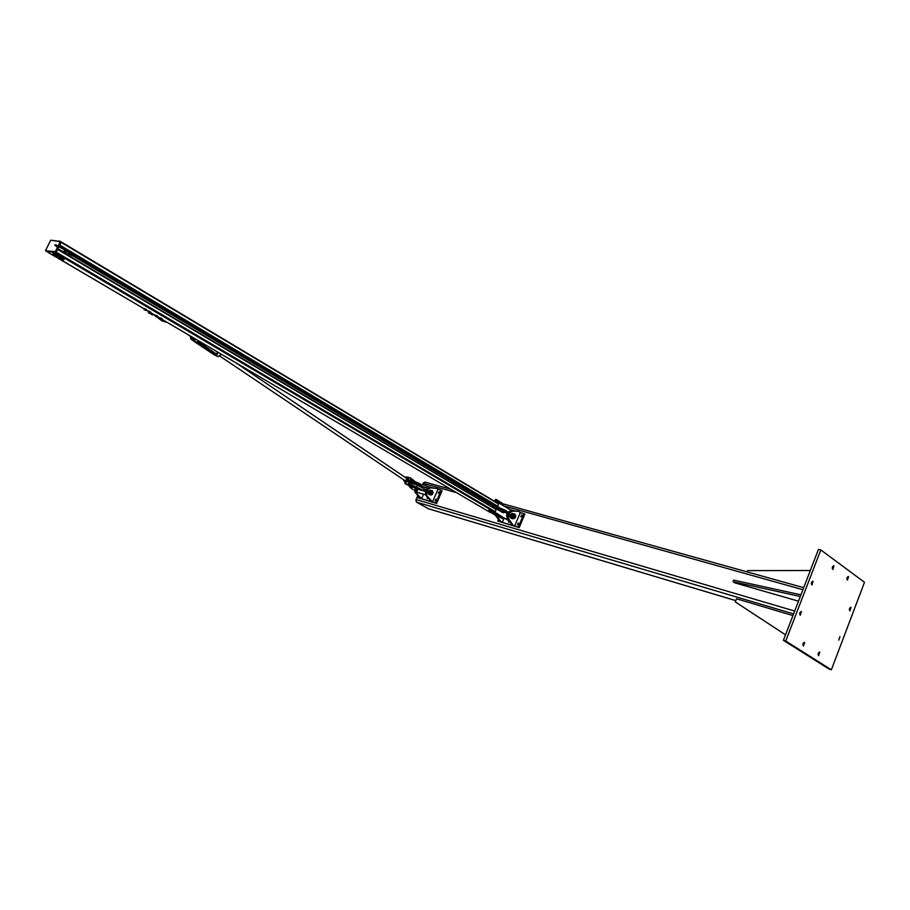 <?xml version="1.0" encoding="UTF-8"?>
<svg xmlns="http://www.w3.org/2000/svg" width="910" height="910" viewBox="0 0 910 910"><rect width="100%" height="100%" fill="white"/><g stroke="black" fill="none" stroke-linecap="round" stroke-linejoin="round"><path stroke-width="1.36" d="M848.541 576.587L847.472 580.148C846.459 578.76 846.732 577.532 848.279 576.485L848.541 576.587M839.941 636.568L838.815 640.117L839.941 636.568M804.645 642.403L803.473 646.043C802.483 644.519 802.813 643.279 804.451 642.323L804.645 642.403M813.062 581.342L811.947 585.005C810.89 583.549 811.174 582.298 812.812 581.24L813.062 581.342M801.426 611.611L800.265 615.285C799.23 613.784 799.537 612.521 801.198 611.509L801.426 611.611M819.785 652.106L818.625 655.701C817.681 654.199 817.999 652.97 819.603 652.026L819.785 652.106M851.032 607.323L849.94 610.86C848.985 609.438 849.269 608.233 850.804 607.232L851.032 607.323M833.947 565.872L832.878 569.489C831.82 568.079 832.093 566.839 833.674 565.77L833.947 565.872M820.82 549.936L785.728 641.027L831.365 669.817L864.5 582.286L820.82 549.936L818.477 549.344L783.419 640.299L785.728 641.027M831.365 669.817L829.078 669.077L783.419 640.299M422.456 484.871L423.15 483.29L425.118 482.107M428.485 508.77L416.587 502.161L416.075 499.545L417.701 495.791M415.859 500.921L417.644 495.722M422.376 484.859L423.503 482.698M810.321 570.513L747.633 570.604L747.121 571.901M792.951 615.569L736.565 598.791L735.326 601.942L785.523 634.839M800.288 596.528L733.051 581.706L733.665 580.125L800.937 594.856M733.051 581.706L734.768 582.832L798.502 601.18M512.046 524.797L508.212 519.496C506.733 514.98 507.962 512.08 511.898 510.794L517.767 511.272L512.933 511.09C508.997 512.375 507.78 515.276 509.247 519.792L513.092 525.104L512.046 524.797L513.604 525.718L502.286 522.397L500.716 521.487L496.564 515.697M518.802 511.568L520.361 512.501L514.65 526.014L513.092 525.104M510.294 509.668L515.288 511.079M503.981 518.393L502.286 522.397M509.748 521.612L508.576 522.249L508.94 520.497M495.529 515.378L499.704 521.191L500.716 521.487M499.704 521.191L501.262 522.101L497.702 521.055L498.407 519.405M518.268 522.988L517.38 524.808L518.268 522.988M518.689 523.557L517.949 524.808M521.692 514.867L520.804 516.687L521.692 514.867M522.124 515.435L521.373 516.687M509.498 521.271L509.145 522.238M520.361 512.501L524.899 514.07L519.189 527.618L497.702 521.055M524.012 513.536L518.302 527.083L519.189 527.618M518.302 527.083L514.65 526.014M57.694 249.135L55.817 252.582L494.369 511.682L488.829 510.066M503.844 517.961L507.996 520.133M496.917 505.733L495.472 509.145M498.646 502.718L507.973 508.485M54.975 252.434L493.072 511.181L492.731 511.852L494.767 512.262L503.503 517.972L498.35 516.482L497.087 515.777L498.418 516.471L498.703 515.777L498.464 516.357M494.767 512.262L503.935 517.904L494.198 512.478M496.962 502.729L498.93 503.071L512.091 510.817M503.935 517.904L495.006 512.296L498.93 503.071M498.532 516.539L502.058 518.416M508.792 520.304L504.356 518.029M497.144 509.281L498.157 506.893L498.316 507.689L500.204 508.235L499.772 509.259C504.538 510.954 506.95 512.205 507.007 513.024L503.856 512.25L497.952 508.747L497.144 509.281L503.048 512.785L503.856 512.25M507.132 512.717L507.439 512C507.393 511.181 504.982 509.918 500.204 508.235M497.952 508.747L499.772 509.259M492.731 511.852L488.863 510.737L489.148 510.055M490.012 511.647L488.863 510.737M496.701 515.583L497.69 515.31M498.407 502.582L494.539 501.285M494.221 512.068L495.006 512.296M504.322 518.245L502.468 518.529L499.055 516.687M495.063 508.553L496.052 506.233M502.911 518.04L503.503 518.268L502.911 518.04M514.491 515.049L513.126 515.936L513.684 517.915M515.595 515.663L514.093 514.298L512.671 515.663L512.603 517.836L513.945 518.632L514.935 517.972M515.037 517.904L512.887 518.78L512.034 516.8L513.035 514.446L514.878 514.07L515.72 516.05M514.878 514.07L512.307 513.786L510.885 515.151L511.374 518.347L512.887 518.78M512.034 516.8L510.521 516.368M513.035 514.446L511.522 514.014M512.478 513.456L512.273 513.399C509.748 514.594 509.373 516.197 511.136 518.199L511.318 518.256C509.964 515.993 510.464 514.434 512.796 513.547L513.126 513.661M515.322 515.549C516.789 519.542 511.75 516.539 515.322 515.549M515.731 516.607L515.026 515.208L514.104 518.017L515.549 517.255M495.973 514.48L496.496 515.697M496.462 514.685L496.667 515.663M501.649 502.604L501.137 504.072M500.887 502.24L501.717 502.729M494.983 515.049L496.177 515.344M493.334 513.957L494.278 513.479L494.926 514.753M499.886 502.354L499.306 501.285M493.402 514.127L494.619 514.491M493.993 514.139L494.278 513.479M492.845 512.592L493.106 513.684M493.288 512.796L493.231 513.684M498.316 500.716L497.747 502.036L496.724 501.603L497.326 500.25L498.316 500.716M491.571 513.047L493.004 513.456M492.139 513.058L492.856 512.592M489.876 511.966L491.059 511.568M491.047 511.557L491.718 511.909M496.746 499.749L496.155 501.08L495.142 500.648L495.734 499.294L496.746 499.749M489.91 512L491.491 512.751M490.74 512.296L491.411 512.637L490.74 512.296M491.491 511.75L491.207 512.41M490.604 511.374L490.319 512.034M491.718 511.898L491.662 512.717M494.494 513.581L495.438 513.9M495.427 513.888L495.688 514.867M494.79 514.298L495.04 513.718M495.575 514.65L495.813 514.07M494.847 514.605L495.802 514.867M497.042 515.89L498.327 516.482M497.679 515.31L498.373 515.606M498.032 515.435L497.781 516.015M503.503 504.436L503.344 505.118M502.627 504.049L502.388 504.618M503.275 505.289L501.797 504.459L502.218 503.878M503.139 504.97L503.389 504.402M500.614 503.469L500.807 502.843M500.295 502.57L500.045 503.15M499.283 502.866L499.522 502.252L498.771 502.752M494.551 513.445L496.268 514.139L494.574 513.411M494.528 513.138L496.291 514.082M497.292 515.06L498.851 515.731M497.258 514.741L499.021 515.686M502.047 504.72L503.355 505.505M499.328 503.093L501.194 504.174M497.292 515.288L498.68 515.89M498.794 515.845L497.304 515.014M494.483 513.615L496.132 514.07M500.568 503.662L499.033 502.911M498.032 502.377L496.53 501.626L498.02 502.377M494.903 501.387L496.03 501.148L494.687 500.693L494.881 501.376M413.936 480.855L419.339 484.575L425.493 485.326L419.396 484.7M415.324 489.842L416.154 492.867L421.58 498.782L423.56 494.221M438.006 489.307L432.512 501.979L427.097 496.03C425.573 491.753 426.756 489.034 430.635 487.874L436.459 488.408L441.236 490.217L435.742 502.923L436.629 503.435L417.519 497.599L420.67 498.521L415.256 492.606L414.425 490.069M419.123 497.634L420.022 497.895M426.358 487.794L427.04 486.224L425.493 485.326M436.459 488.408L429.713 487.612C425.834 488.772 424.663 491.48 426.176 495.757L431.602 501.717L421.58 498.782M427.04 486.224L433.08 487.919M428.075 498.248L427.211 498.555L427.256 497.178M430.965 501.091L430.043 500.83M435.742 502.923L432.512 501.979M438.381 493.243L439.223 491.525L438.381 493.243M435.082 500.853L435.913 499.135L435.082 500.853M439.496 492.117L438.904 493.129M436.197 499.726L435.606 500.75M436.629 503.435L442.123 490.74L441.236 490.217M417.519 497.599L418.088 496.291M412.958 485.622L415.961 487.066M410.524 484.45L423.707 490.501L424.401 488.909L425.823 489.728L425.129 491.32L417.349 489.091M411.013 483.108L417.428 485.235L424.401 488.909M425.129 491.32L423.707 490.501M419.851 485.951L418.68 485.894M416.154 490.183L417.952 492.606L425.664 494.835M425.334 487.51L424.72 486.975M432.716 492.014C431.704 494.346 431.704 494.346 432.716 492.014M432.659 491.775L431.784 494.414L432.659 491.775M431.966 491.559L430.623 492.367L431.203 494.244M433.092 492.367L431.567 490.843L430.18 492.105L430.134 494.153L431.476 494.926L432.58 494.164M432.648 494.096L430.441 495.063L429.577 493.174L430.532 490.968L432.352 490.649L433.16 492.776M432.352 490.649L429.201 490.592L428.599 491.662L428.553 493.698L430.441 495.063M429.577 493.174L428.246 492.799M430.532 490.968L429.201 490.592M429.019 494.551C427.7 492.424 428.189 490.968 430.464 490.171L430.794 490.285M430.339 490.16L430.009 490.046C427.518 491.127 427.165 492.64 428.94 494.562L428.94 494.562M53.008 253.594L55.328 254.368L55.373 253.435L53.872 252.707M55.794 255.244L58.115 256.006L58.149 255.073L56.659 254.356M497.929 503.321L61.129 241.867L59.571 245.336M489.876 512.262L490.672 512.501M54.873 252.423L46.273 251.217L52.86 255.232M55.533 252.536L493.891 511.5L55.828 252.548M69.16 253.287L72.925 255.528M75.041 256.791L493.095 505.459M494.062 506.04L494.687 506.404M159.887 317.715L161.832 318.625M167.531 305.555L166.655 305.032M159.387 318.546L161.434 319.546M159.75 318.409L160.08 317.715L159.273 318.386M160.08 317.715L162.048 318.784L161.718 319.467M161.309 318.25L160.979 318.944M155.724 315.213L157.623 316.123M163.345 303.03L162.469 302.529M155.28 315.85L155.61 315.167L155.166 316.032L157.293 317.067M155.61 315.167L157.737 316.191L157.407 316.873M156.725 315.588L156.406 316.282M148.671 311.049L150.571 311.982M156.315 298.844L155.439 298.321M150.4 312.778L150.73 312.084L148.375 311.14L148.046 311.834L150.207 312.926M148.296 311.721L148.842 312.05L148.125 311.868L148.626 311.027M149.468 312.187L148.842 312.05L149.797 311.493M144.349 308.558L146.317 309.491M152.084 296.296L151.196 295.784M146.18 310.31L146.51 309.616L144.076 308.592L144.121 309.662L145.953 310.424M144.451 308.536L144.121 309.229M145.668 309.059L145.338 309.741M415.995 482.391L410.967 478.216M413.913 480.833L416.132 482.459M407.76 477.136L408.772 477.409M415.62 483.472L410.888 479.547M411.866 487.817L409.58 486.031M409.762 486.156L413.822 487.544L408.408 485.405L411.695 488.317M413.822 487.544L408.237 484.632L408.522 483.915M415.051 488.17L414.004 487.35L415.051 488.17C417.656 489.591 417.679 489.91 415.108 489.125L417.189 489.478L415.233 487.976L415.608 487.1L417.565 488.602L417.28 489.25M414.482 486.304L411.934 485.144L414.323 486.44M410.74 479.104L408.647 483.858M407.908 484.165L410.683 478.922M408.874 477.432L410.41 478.433M407.657 484.211L408.317 484.393M404.961 483.017L406.588 484.279L405.041 482.493C408.84 481.72 409.625 479.911 407.407 477.09L409.591 477.659M404.984 483.29L408.374 485.394M409.056 477.466L408.328 477.261M405.45 483.904L406.19 484.143M408.795 483.824L412.014 485.405L411.377 486.429L407.361 484.268M410.945 479.979L413.276 482.05L413.925 481.037L410.922 478.159M161.616 320.673L156.725 316.942M164.824 321.002L162.719 321.093M161.57 320.673L162.389 320.957M162.617 321.048L156.691 316.942M163.061 319.945L164.335 321.469L161.775 319.342M414.676 481.458L417.861 482.812M413.163 489.625L411.559 488.647L413.163 489.625M152.527 314.94L148.774 312.847L152.527 314.94M417.417 490.24L414.903 489.432M411.661 488.283L410.763 487.908M410.945 487.43L411.752 488.09M416.416 489.739L414.96 489.296M420.204 484.427L417.895 483.381L420.204 484.427M417.724 483.29L420.01 483.824L417.679 483.062M419.112 483.346L417.736 482.926M418.93 483.801L420.227 484.438L420.113 483.836M195.479 339.021L193.989 340.465L195.923 339.282M193.875 339.987L190.816 339.021L196.753 342.319L198.789 340.977M193.944 341.034L190.816 339.021M215.079 355.275L210.642 352.477L215.351 354.65L196.355 342.137M218.411 356.618L215.033 355.253L218.195 356.709L215.511 354.923L216.807 354.809M217.081 354.536L218.218 352.409M191.714 337.178L192.636 337.348M190.6 336.427L191.248 337.928L193.375 337.781L192.249 338.645L190.463 337.371L190.565 336.404M192.249 338.645L193.17 339.271L194.603 338.509M404.563 480.366C406.269 480.56 406.85 479.809 406.292 478.125M405.905 481.049L407.214 479.388L406.724 477.579L405.132 477.34L406.031 476.976L407.566 478.273L407.02 480.594L404.939 481.606L404.097 480.901L405.905 481.049M403.551 479.684L404.097 480.901L403.494 479.65M404.939 481.606L406.634 481.549L407.953 479.888L408.146 478.671L406.031 476.976M407.566 478.273L408.146 478.671M407.02 480.594L407.6 480.992M218.821 356.515L221.494 354.331M409.284 483.494L410.808 481.242M69.456 252.684L69.08 253.458M68.864 253.89L68.193 255.244M53.019 255.46L53.77 255.79L53.019 255.46M53.758 255.676L46.308 251.217L55.772 252.548L45.545 250.546L50.733 240.217L60.276 241.434L58.411 245.666M59.264 241.025L60.162 241.355L58.854 241.218M58.979 258.975L59.73 259.293L58.979 258.975M59.719 259.179L58.831 258.747M53.167 254.072L54.498 254.732M53.531 253.31L53.622 252.582L55.499 253.56M53.576 252.57L52.939 253.219M55.328 254.368L54.748 254.709M55.032 253.276L54.725 253.879M59.139 257.587L60.447 258.235M58.979 257.109L61.277 257.883L61.448 257.075M60.981 256.791L60.435 256.427L61.323 256.95L60.686 257.394M59.798 256.222L60.435 256.427L59.503 256.825M59.537 256.097L58.9 256.745M61.277 257.883L60.708 258.224M55.806 257.109L56.556 257.428L55.806 257.109M56.545 257.314L55.658 256.87M61.743 260.601L62.506 260.92L61.743 260.601M62.494 260.817L61.596 260.374M55.954 255.721L57.284 256.37M56.318 254.959L56.409 254.231L58.274 255.198M56.363 254.22L55.726 254.868M58.115 256.006L57.535 256.358M57.808 254.925L57.512 255.528M61.903 259.225L63.222 259.873M61.743 258.747L64.041 259.509L64.212 258.702M63.757 258.429L63.2 258.053L64.087 258.577L63.461 259.031M62.562 257.86L63.2 258.053L62.267 258.463M62.312 257.723L61.664 258.372M64.041 259.509L63.472 259.851M428.018 508.633L735.849 600.623M416.587 502.161L793.588 613.92M416.075 499.545L794.692 611.042M423.15 483.29L456.57 492.663M504.185 506.005L802.916 589.714M509.247 519.792L508.212 519.496M512.933 511.09L511.898 510.794M495.859 515.913L496.883 516.209M510.84 510.931C506.529 512.262 505.55 515.037 507.905 519.28L508.144 519.405M507.541 515.322L508.155 513.513M500.625 508.36L498.157 506.893M496.951 501.956L496.689 502.57M506.836 519.724L507.621 519.951M497.804 502.081L496.632 501.615L497.793 502.138M495.063 500.705L496.246 501.171L495.04 500.659M415.256 492.606L416.154 492.867M430.635 487.874L429.713 487.612M427.097 496.03L426.176 495.757M417.428 485.235L416.735 486.827M69.296 252.991L71.367 254.231L69.774 252.741M71.537 254.322L74.677 256.188M75.678 256.791L493.186 505.232M494.164 505.812L494.778 506.176M75.735 255.903L496.576 506.54L75.746 255.915M59.491 245.575L65.201 249.078M65.452 249.294L67.59 250.386M69.422 251.478L496.746 506.142M59.764 245.063L497.622 506.153M61.118 242.333L498.521 504.015M56.045 255.539L55.499 256.665L53.94 255.733L55.499 256.643M56.727 257.371L58.684 258.52L56.727 257.371M59.901 259.236L61.448 260.146L59.901 259.236M62.676 260.863L144.007 308.729L62.574 260.897M146.294 310.071L148.319 311.265L146.294 310.083M150.514 312.551L155.439 315.451L150.503 312.562M157.51 316.669L159.523 317.863L157.51 316.68M161.832 319.217L489.921 512.284L161.832 319.228M54.839 252.434L492.856 511.113M45.523 250.705L55.521 251.729L495.256 511.693M57.614 249.431L496.166 509.566M57.774 249.067L495.586 508.872L57.774 249.056M73.949 256.472L493.004 505.664M493.982 506.244L494.596 506.608M69.228 253.151L74.04 255.983M493.14 505.357L75.462 256.825M494.107 505.926L494.733 506.301L494.119 505.903M419.237 484.461L417.303 483.073M411.422 482.527L415.563 483.733L418.418 485.758L416.905 484.154L417.28 483.278L419.226 484.78L418.941 485.428M416.723 484.336L415.779 483.563M413.276 482.05L415.404 483.642L411.047 481.799M414.482 486.52L417.679 488.397M411.923 485.144L414.289 486.213M406.122 477.033L407.361 477.067L406.133 477.045M406.281 477.147L407.236 477.227C409.295 479.843 408.567 481.515 405.041 482.243L403.744 480.594M406.588 484.279L407.498 484.609M411.377 486.429L413.709 487.476M417.565 488.283L415.631 486.896M153.119 314.212L155.28 315.781L153.119 314.2M166.246 322.174L162.924 321.15M409.875 487.18L410.41 487.783M409.83 487.282L411.809 487.965M190.645 337.496L190.747 338.804M190.85 338.611L190.702 337.542M221.141 354.126L218.173 356.697M212.872 352.978L210.654 352.477L194.08 341.091M214.339 353.967L212.769 353.66M211.268 351.897L194.979 341.512M198.46 343.309L215.511 354.923M196.753 342.319L215.351 354.65M193.625 341.068L210.506 352.386M217.035 354.593L216.512 354.081L217.649 352.068M215.363 354.65L216.512 354.081L199.688 342.763L200.223 341.807M196.378 342.149L198.505 343.332L199.688 342.763L197.584 341.523M58.183 246.121L55.055 252.047L45.545 250.716M63.734 252.093L64.621 250.284L63.745 252.093M50.733 240.217L45.534 250.546L46.251 251.206M58.991 246.508L56.215 252.138L55.055 252.047M58.263 246.155L55.442 251.695M58.49 245.711L60.39 241.423L50.801 240.194L61.084 241.844L59.207 246.064M60.401 241.434L61.095 242.322L59.241 246.075L61.084 242.322L60.287 241.844M55.885 252.525L59.025 246.519M55.772 252.548L59.025 246.53M64.599 250.273L63.711 252.07L57.967 248.669M59.298 245.973L62.437 247.85M62.597 247.565L59.434 245.689L62.585 247.565M64.701 249.135L62.938 247.77M66.601 251.467L65.713 253.276M67.363 254.755L68.637 252.525L67.67 254.425L65.793 253.31L66.68 251.513M64.405 252.991L65.065 251.638M64.599 251.365L63.939 252.718M57.455 246.542L55.419 244.87L64.564 249.852L65.054 249.351M57.205 246.963L56.682 246.655C53.178 244.176 54.395 244.187 60.322 246.678L64.735 249.795M64.633 250.079L65.361 249.067L64.644 250.102M66.669 251.251L67.249 250.295M64.303 249.988L66.089 251.012M65.383 249.078L67.158 250.136L66.51 251.251L67.226 250.204M68.91 252.57L69.478 251.626M66.828 251.399L67.431 250.409M67.306 250.443L66.874 251.41M67.693 250.625L69.388 251.467L68.739 252.582L67.033 251.535M67.283 250.352L69.388 251.467M66.544 251.319L68.625 252.525L67.704 254.447M428.326 508.747L735.837 600.645M424.924 482.05L450.814 489.273M501.433 503.389L803.701 587.678M507.803 508.167L498.555 502.627M488.852 509.998L488.568 510.681M513.547 517.881L514.218 518.063M514.355 515.014L515.026 515.208M498.578 502.638L499.135 501.342M495.006 508.519L495.995 506.199M494.028 507.939L495.017 505.619M493.413 507.575L494.403 505.243M492.435 506.995L493.425 504.663M411.115 482.857L410.433 484.416M419.544 485.86L427.711 488.181M431.078 494.21L431.659 494.38M431.84 491.525L432.432 491.696M61.141 241.878L497.929 503.31M494.107 505.937L494.733 506.301M409.477 477.613L410.376 477.955M404.882 483.483L408.397 485.405M413.879 480.798L410.945 478.182M412.275 487.009L411.559 488.647M415.392 488.34L415.074 489.079M152.846 314.78L153.164 314.121M148.387 312.164L148.683 313.017M416.234 490.217L414.846 489.637M190.736 338.85L190.588 337.451M221.21 354.161L218.343 356.697M212.394 353.489L193.091 340.545M406.986 478.603L235.804 362.749M404.677 480.457L219.799 356.072M195.013 339.396L194.126 338.804M191.839 337.269L187.289 334.209M57.467 246.405L57.08 247.042M69.183 252.377L75.496 256.643L68.386 253.048M66.168 251.729L64.428 250.694M69.433 251.956L74.154 254.766C79.466 258.497 72.516 256.29 70.161 254.663L68.17 253.481M65.918 252.15L64.212 251.137M64.644 249.101L65.224 249.454M69.456 251.535L68.739 252.582L66.874 251.433M53.258 253.901L52.712 255.016M54.577 254.55L54.031 255.676M59.218 257.405L58.672 258.531M60.538 258.053L59.992 259.179M57.364 256.188L56.818 257.314M61.493 260.362L61.994 259.043M63.302 259.691L62.756 260.806"/></g></svg>
